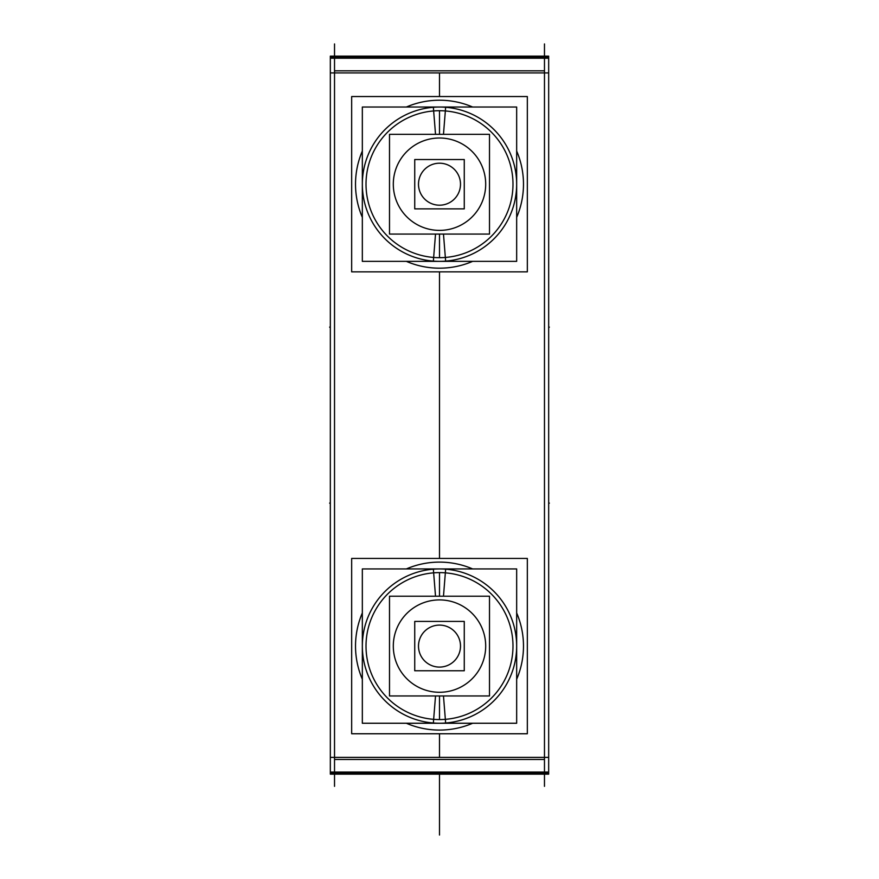 <?xml version="1.0" encoding="UTF-8"?>
<svg xmlns="http://www.w3.org/2000/svg" width="879" height="879" viewBox="0 0 879 879"><rect width="100%" height="100%" fill="white"/><g stroke="black" fill="none" stroke-linecap="round" stroke-linejoin="round"><path stroke-width="1.32" d="M334.525 43.95L334.525 786.342M548.672 72.913L330.328 72.913M548.672 57.047L548.672 56.135L330.328 56.135L330.328 57.047L548.672 57.047L548.672 774.157L330.328 774.157L330.328 773.245L548.672 773.245M334.525 70.825L544.475 70.825M330.328 58.223L548.672 58.223M330.328 772.07L548.672 772.07M548.672 757.379L330.328 757.379M544.475 759.467L334.525 759.467M330.328 57.047L330.328 773.245M544.475 43.95L544.475 786.342M444.774 268.018A83.977 83.977 0 0 1 406.351 261.36M362.335 217.344A83.977 83.977 0 0 1 362.335 151.056M406.351 107.029A83.977 83.977 0 0 1 444.774 100.382M434.226 100.382A83.977 83.977 0 0 1 472.649 107.029M516.665 151.056A83.977 83.977 0 0 1 516.665 217.344M472.649 261.36A83.977 83.977 0 0 1 434.226 268.018M527.334 271.864L351.666 271.864L351.666 96.536L527.334 96.536L527.334 271.864M516.665 261.36L362.335 261.36L362.335 107.029L516.665 107.029L516.665 261.36M444.115 257.536A73.484 73.484 0 0 1 366.016 184.194A73.484 73.484 0 0 1 444.115 110.864M434.885 110.864A73.484 73.484 0 0 1 512.984 184.194A73.484 73.484 0 0 1 434.885 257.536M435.523 134.333L433.358 107.293A77.154 77.154 0 0 1 516.654 184.194A77.154 77.154 0 0 1 433.358 261.107L435.523 234.067M439.5 234.067L439.5 257.679M439.5 110.71L439.5 134.333M443.477 234.067L445.642 261.107A77.154 77.154 0 0 1 362.346 184.194A77.154 77.154 0 0 1 445.642 107.293L443.477 134.333M443.181 230.243A46.191 46.191 0 0 1 393.309 184.194A46.191 46.191 0 0 1 443.181 138.157M435.819 138.157A46.191 46.191 0 0 1 485.691 184.194A46.191 46.191 0 0 1 435.819 230.243M489.504 234.067L389.496 234.067L389.496 134.333L489.504 134.333L489.504 234.067M443.159 204.873A20.997 20.997 0 0 1 418.503 184.194A20.997 20.997 0 0 1 443.159 163.527M435.841 163.527A20.997 20.997 0 0 1 460.497 184.194A20.997 20.997 0 0 1 435.841 204.873M464.266 208.872L414.734 208.872L414.734 159.528L464.266 159.528L464.266 208.872M434.226 562.274A83.977 83.977 0 0 1 472.649 568.933M516.665 612.949A83.977 83.977 0 0 1 516.665 679.236M472.649 723.252A83.977 83.977 0 0 1 434.226 729.911M444.774 729.911A83.977 83.977 0 0 1 406.351 723.252M362.335 679.236A83.977 83.977 0 0 1 362.335 612.949M406.351 568.933A83.977 83.977 0 0 1 444.774 562.274M351.666 558.429L527.334 558.429L527.334 733.756L351.666 733.756L351.666 558.429M362.335 568.933L516.665 568.933L516.665 723.252L362.335 723.252L362.335 568.933M434.885 572.756A73.484 73.484 0 0 1 512.984 646.098A73.484 73.484 0 0 1 434.885 719.429M444.115 719.429A73.484 73.484 0 0 1 366.016 646.098A73.484 73.484 0 0 1 444.115 572.756M443.477 695.959L445.642 722.999A77.154 77.154 0 0 1 362.346 646.098A77.154 77.154 0 0 1 445.642 569.185L443.477 596.226M439.5 596.226L439.5 572.614M439.5 719.571L439.5 695.959M435.523 596.226L433.358 569.185A77.154 77.154 0 0 1 516.654 646.098A77.154 77.154 0 0 1 433.358 722.999L435.523 695.959M435.819 600.049A46.191 46.191 0 0 1 485.691 646.098A46.191 46.191 0 0 1 435.819 692.136M443.181 692.136A46.191 46.191 0 0 1 393.309 646.098A46.191 46.191 0 0 1 443.181 600.049M389.496 596.226L489.504 596.226L489.504 695.959L389.496 695.959L389.496 596.226M435.841 625.419A20.997 20.997 0 0 1 460.497 646.098A20.997 20.997 0 0 1 435.841 666.765M443.159 666.765A20.997 20.997 0 0 1 418.503 646.098A20.997 20.997 0 0 1 443.159 625.419M414.734 621.42L464.266 621.42L464.266 670.765L414.734 670.765L414.734 621.42M439.5 72.913L439.5 96.536L439.5 72.913M439.5 271.864L439.5 558.429L439.5 271.864M439.5 733.756L439.5 757.379L439.5 733.756M439.5 774.157L439.5 835.05L439.5 774.157M549.364 327.109L548.672 327.801M549.364 503.173L548.672 502.48M329.636 327.109L330.328 327.801M329.636 503.173L330.328 502.48"/></g></svg>
